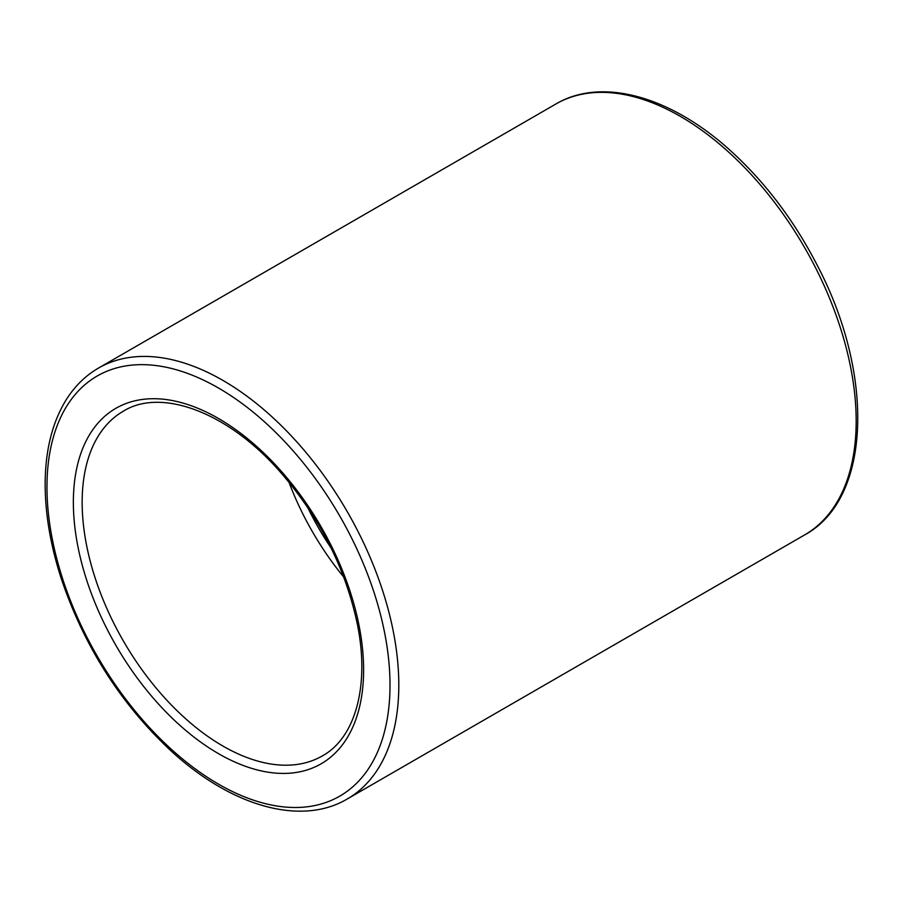 <?xml version="1.0" encoding="UTF-8"?>
<svg xmlns="http://www.w3.org/2000/svg" width="903" height="903" viewBox="0 0 903 903"><rect width="100%" height="100%" fill="white"/><g stroke="black" fill="none" stroke-linecap="round" stroke-linejoin="round"><path stroke-width="1.35" d="M343.727 577.04A199.021 114.907 60 0 1 288.926 482.123M331.153 548.076A186.582 107.728 60 0 1 307.72 507.486M555.876 104.014A248.776 143.633 60 0 1 804.652 247.648A248.776 143.633 60 0 1 804.652 534.915C870.853 499.167 875.007 375.998 817.915 266.611C794.9 221.641 766.173 183.377 731.735 151.794C671.787 96.621 602.087 76.597 555.876 104.014L98.495 368.074C85.785 375.456 75.197 385.75 66.732 398.934C52.408 421.701 45.206 450.225 45.15 484.505C45.229 515.015 50.861 547.184 62.047 581.001C84.995 647.575 121.092 703.99 170.374 750.258C230.558 806.119 300.789 826.561 347.271 798.974A248.776 143.633 -120 0 0 347.283 511.708A248.776 143.633 -120 0 0 98.495 368.074M46.967 487.044A242.557 140.044 60 0 1 304.243 464.063A242.557 140.044 60 0 1 304.243 807.101A242.557 140.044 60 0 1 46.967 487.044M73.357 502.282A205.241 118.496 -120 0 0 291.048 773.092A205.241 118.496 -120 0 0 291.048 482.834A205.241 118.496 -120 0 0 73.357 502.282M82.15 502.282A199.021 114.907 60 0 1 123.372 411.17C160.565 387.872 226.822 411.362 279.298 470.881C319.21 516.482 345.194 567.4 357.238 623.634C370.117 686.077 355.093 738.022 322.394 755.89A199.021 114.907 60 0 1 169.03 702.568A199.021 114.907 60 0 1 82.15 502.282M347.271 798.974L804.652 534.915"/></g></svg>
